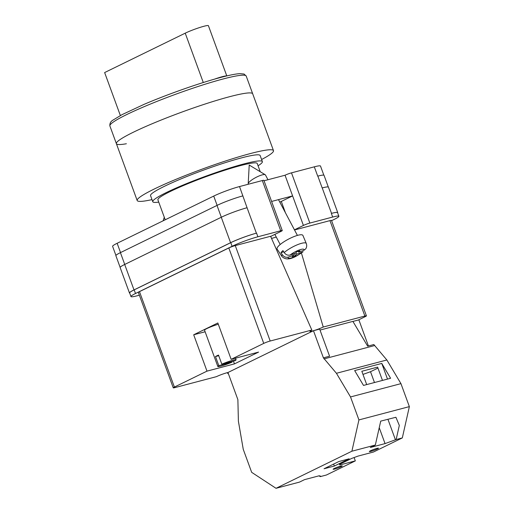 <?xml version="1.0" encoding="UTF-8"?>
<svg xmlns="http://www.w3.org/2000/svg" width="514" height="514" viewBox="0 0 514 514"><rect width="100%" height="100%" fill="white"/><g stroke="black" fill="none" stroke-linecap="round" stroke-linejoin="round"><path stroke-width="0.77" d="M294.445 229.829L303.421 225.447A4.864 0.482 159.9 0 1 309.865 223.063L332.68 217.049A19.448 1.915 159.9 0 1 338.874 216.266A19.448 1.915 159.9 0 1 334.331 219.33L331.588 220.667M139.365 295.197L137.161 295.781A19.448 1.915 159.9 0 1 130.974 296.565A19.448 1.915 159.9 0 1 135.516 293.5L232.097 246.29A19.448 1.915 159.9 0 1 257.893 236.774L280.708 230.754A4.864 0.482 159.9 0 1 282.257 230.561A4.864 0.482 159.9 0 1 281.119 231.326L270.672 236.434M271.604 201.449L292.607 195.905L285.045 175.229L264.035 180.774M317.716 176.148L317.845 176.116A19.448 1.915 -20.1 0 0 317.716 176.148L314.305 166.832A19.448 1.915 -20.1 0 1 320.498 166.048L323.833 175.165M115.926 255.445L112.598 246.347A19.448 1.915 -20.1 0 1 117.141 243.283L213.721 196.078A19.448 1.915 -20.1 0 1 239.518 186.556L262.333 180.542A4.864 0.482 -20.1 0 1 263.881 180.343L282.257 230.561M285.045 175.229A4.864 0.482 -20.1 0 1 291.489 172.852L314.305 166.832M135.516 293.5L134.186 289.864L230.767 242.659A19.448 1.915 159.9 0 1 256.563 233.138L256.377 233.183A19.448 1.915 159.9 0 0 230.58 242.704L221.271 217.261L124.69 264.466A19.448 1.915 159.9 0 0 120.141 267.531L129.457 292.974A19.448 1.915 159.9 0 0 129.727 293.16M129.457 292.974A19.448 1.915 159.9 0 1 134 289.909L230.58 242.704M134.186 289.864A19.448 1.915 159.9 0 0 129.644 292.929L130.974 296.565M337.64 212.892A19.448 1.915 159.9 0 0 337.724 212.578A19.448 1.915 159.9 0 0 331.536 213.361L322.22 187.918A19.448 1.915 159.9 0 0 322.169 187.931L322.22 187.918A19.448 1.915 159.9 0 1 328.414 187.135L337.724 212.578M338.874 216.266L337.544 212.629A19.448 1.915 159.9 0 0 331.35 213.413L331.536 213.361M247.118 207.727A19.448 1.915 159.9 0 0 247.067 207.74L239.518 186.556M124.735 264.44L120.417 252.637L216.998 205.427A19.448 1.915 159.9 0 1 242.794 195.911A19.448 1.915 -20.1 0 1 242.923 195.873M120.417 252.637A19.448 1.915 159.9 0 0 115.875 255.702L120.147 267.376M328.311 187.012L324.038 175.332A19.448 1.915 159.9 0 0 317.845 176.116L322.169 187.931M256.377 233.183L247.067 207.74A19.448 1.915 159.9 0 0 221.271 217.261M279.815 202.137A15.806 1.555 159.9 0 0 281.293 201.437L292.607 195.905L303.421 225.447M267.974 179.733L265.468 174.978A9.727 2.281 152.1 0 0 265.23 174.747A9.727 2.281 152.1 0 0 262.159 174.895A9.727 2.281 152.1 0 0 249.123 182.187A9.727 2.281 152.1 0 0 248.204 183.742A9.727 2.281 152.1 0 0 248.268 184.07L248.352 184.23M292.871 254.089L293.507 255.297L288.226 257.116C285.9 257.707 283.908 256.891 282.257 254.655A13.807 3.238 152.1 0 0 281.878 256.396L277.13 249.091A14.585 3.425 -27.9 0 1 278.376 246.2A14.585 3.425 -27.9 0 1 292.337 237.282A14.585 3.425 -27.9 0 1 302.919 235.463L306.286 243.501A13.807 3.238 152.1 0 0 297.33 244.773A13.807 3.238 152.1 0 0 284.197 252.56C285.855 254.79 287.84 255.606 290.166 255.015L295.454 253.196L296.739 251.802L299.906 250.716L298.621 252.111L303.902 250.299L305.727 248.86C306.781 247.208 306.967 245.422 306.286 243.501M284.197 252.56L282.951 250.581A14.013 3.29 152.1 0 0 281.813 251.687A14.013 3.29 152.1 0 0 281.01 252.676L282.257 254.655M281.878 256.396C287.692 262.654 297.323 255.715 303.106 251.757L296.674 254.212L295.389 255.606L292.222 256.692L293.507 255.297M283.696 251.757L281.01 252.676M294.323 253.588L295.389 255.606M295.891 252.721L296.674 254.212M298.197 251.307L298.621 252.111M370.485 450.772A4.864 0.482 -20.1 0 1 375.451 448.831A4.864 0.482 -20.1 0 1 378.477 448.202A4.864 0.482 -20.1 0 1 377.347 448.966A4.864 0.482 -20.1 0 1 372.38 450.906A4.864 0.482 -20.1 0 1 369.348 451.543A4.864 0.482 -20.1 0 1 370.485 450.772M334.261 468.479A4.864 0.482 -20.1 0 1 339.227 466.539A4.864 0.482 -20.1 0 1 342.26 465.902A4.864 0.482 -20.1 0 1 341.123 466.667A4.864 0.482 -20.1 0 1 336.156 468.607A4.864 0.482 -20.1 0 1 333.13 469.243A4.864 0.482 -20.1 0 1 334.261 468.479M338.842 461.533L349.134 458.816L334.344 466.044L324.051 468.762L338.842 461.533M339.651 464.303L339.889 464.958L339.478 464.386L351.55 458.488L357.995 456.104L373.434 452.031L402.314 437.922L396.14 439.547L385.05 443.601L370.305 447.495L375.336 445.034L351.884 451.221L358.933 419.919L409.362 406.619L400.952 383.643L386.862 359.986L373.832 344.541L367.658 346.166L352.9 321.398L320.01 330.072M358.933 419.919L350.522 396.943L336.432 373.286L323.402 357.84L313.476 330.714L227.953 372.509L237.879 399.641L238.393 421.204L243.263 449.364L251.674 472.34L276.018 488.3L351.884 451.221M276.018 488.3L299.469 482.113L304.5 479.652L319.252 475.765L320.948 476.298L320.273 476.626L326.448 475L355.328 460.885L339.889 464.958M396.14 439.547L399.32 425.425L395.909 417.265L380.72 421.12L375.336 445.034M402.314 437.922L409.362 406.619M382.467 380.418L377.604 367.118L361.83 371.281L366.694 384.581M387.498 379.094L381.767 363.43L390.608 378.272L363.507 385.423L354.66 370.575L381.767 363.43M319.04 475.823L320.273 476.626M354.101 457.544L355.328 460.885M368.422 345.967L358.875 319.869L352.925 321.436M313.476 330.714L319.65 329.082L329.577 356.215L323.402 357.84M324.032 358.894L374.462 345.594M350.522 396.943L400.952 383.643M336.432 373.286L386.862 359.986M333.625 464.078L334.344 466.044M377.951 368.082L370.517 371.712L374.475 382.525M387.929 419.289L395.465 439.875M362.974 374.417L370.517 371.712M379.236 427.712L385.05 443.601M229.585 96.709A72.57 7.151 159.9 0 0 155.324 122.422A72.57 7.151 159.9 0 0 116.382 143.663A72.57 7.151 -20.1 0 1 155.324 122.422A72.57 7.151 -20.1 0 1 229.585 96.709A72.57 7.151 -20.1 0 1 252.689 93.786A72.57 7.151 159.9 0 0 229.585 96.709M152.003 199.618A72.57 7.151 -20.1 0 1 137.187 200.511A72.57 7.151 -20.1 0 1 176.129 179.27A72.57 7.151 -20.1 0 1 250.382 153.558A72.57 7.151 -20.1 0 1 273.493 150.634A72.57 7.151 -20.1 0 1 261.594 159.513M158.742 202.118A58.352 5.75 -20.1 0 1 152.767 201.713L150.544 195.628A58.352 5.75 -20.1 0 1 181.853 178.544A58.352 5.75 -20.1 0 1 241.554 157.869A58.352 5.75 -20.1 0 1 260.135 155.517L262.365 161.608A58.352 5.75 -20.1 0 1 258.06 165.771M152.767 201.713A58.352 5.75 -20.1 0 1 184.083 184.635A58.352 5.75 -20.1 0 1 243.784 163.96A58.352 5.75 -20.1 0 1 262.365 161.608M165.212 219.793L157.907 199.837A52.878 5.211 -20.1 0 1 186.28 184.353A52.878 5.211 -20.1 0 1 240.391 165.617A52.878 5.211 -20.1 0 1 257.225 163.491L260.238 171.721M126.38 143.747A72.57 7.151 -20.1 0 1 116.382 143.663L137.187 200.511M226.79 75.911L208.414 25.7A14.103 1.388 159.9 0 0 203.929 26.265A14.103 1.388 159.9 0 0 185.226 33.172L104.638 72.558L120.366 115.541M226.623 75.95A14.103 1.388 159.9 0 0 222.369 76.663A14.103 1.388 159.9 0 0 214.389 79.182M221.823 364.169L235.11 360.661A9.727 0.957 -20.1 0 0 236.093 359.806A9.727 0.957 -20.1 0 0 231.094 360.744A9.727 0.957 -20.1 0 0 221.823 364.169L218.501 355.078A9.727 0.957 159.9 0 0 216.773 355.874A9.727 0.957 159.9 0 0 215.482 356.555L218.726 355.694M218.302 324.238A9.727 0.957 159.9 0 0 206.795 328.607A9.727 0.957 159.9 0 0 204.527 330.142L217.827 366.495A9.727 0.957 -20.1 0 1 218.81 365.64L215.482 356.555M231.865 361.515L232.097 362.139A9.727 0.957 -20.1 0 1 222.832 365.557A9.727 0.957 -20.1 0 1 217.827 366.495M174.4 387.068A4.864 0.482 159.9 0 0 173.263 387.832L138.343 292.402A4.864 0.482 -20.1 0 1 139.48 291.637L174.4 387.068L206.994 371.134L193.694 334.781L217.84 322.978L231.146 359.331L263.74 343.397L228.82 247.973A4.864 0.482 -20.1 0 1 235.264 245.589L270.602 236.273L311.825 330.039L270.191 341.02A4.864 0.482 159.9 0 0 263.74 343.397M139.48 291.637L228.82 247.973M206.994 371.134L234.442 363.893L258.587 352.09L231.146 359.331M173.263 387.832A4.864 0.482 159.9 0 0 174.811 387.633L216.452 376.653A8.083 0.797 -20.1 0 1 227.985 372.496M228.287 373.427A8.083 0.797 -20.1 0 1 227.863 373.646L227.554 372.599M228.325 373.524L227.863 373.646M294.76 230.42L294.618 229.938L329.956 220.622A4.864 0.482 -20.1 0 1 331.498 220.422L366.424 315.853A4.864 0.482 159.9 0 1 365.287 316.618L358.348 320.01M366.424 315.853A4.864 0.482 159.9 0 0 364.876 316.046L329.956 220.622M301.429 253.049L323.235 327.026L364.876 316.046M323.235 327.026A8.083 0.797 -20.1 0 1 313.694 330.656M313.444 330.727A8.083 0.797 -20.1 0 1 309.942 331.318A8.083 0.797 -20.1 0 1 311.825 330.039M276.262 237.044A17.02 1.677 -20.1 0 1 271.54 238.4M234.442 363.893L233.42 361.104M205.118 331.768L193.694 334.781M232.097 362.139L218.81 365.64M309.865 223.063L291.489 172.852M332.68 217.049L331.35 213.413M280.708 230.754L262.333 180.542M257.893 236.774L256.563 233.138M217.12 205.369L213.721 196.078M120.539 252.573L117.141 243.283M221.322 217.236L216.998 205.427M134 289.909L124.69 264.466M232.097 246.29L230.767 242.659M281.293 201.437L285.443 212.79M301.962 252.393A8.963 2.101 -27.9 0 1 292.485 257.578A8.963 2.101 -27.9 0 1 288.226 257.116M290.166 255.015A8.963 2.101 -27.9 0 1 299.643 249.836A8.963 2.101 -27.9 0 1 303.902 250.299M223.095 78.983A72.57 7.151 159.9 0 0 148.835 104.702A72.57 7.151 159.9 0 0 109.893 125.943C109.623 123.328 110.741 121.323 113.253 119.942L122.056 114.635L143.914 104.419C167.737 94.197 200.306 82.76 220.969 77.37C229.379 75.147 235.663 73.907 239.813 73.643L244.06 74.035L246.206 76.066A72.57 7.151 159.9 0 0 223.095 78.983M185.226 33.172L203.287 82.523M235.264 245.589L270.191 341.02M164.274 217.229L163.15 220.795M265.23 174.747L249.219 165.045L248.204 183.742M278.492 199.631L297.4 235.412M274.855 234.384L280.201 244.497M246.206 76.066L273.493 150.634M109.893 125.943L116.382 143.663M236.093 359.806L235.496 358.181"/></g></svg>
